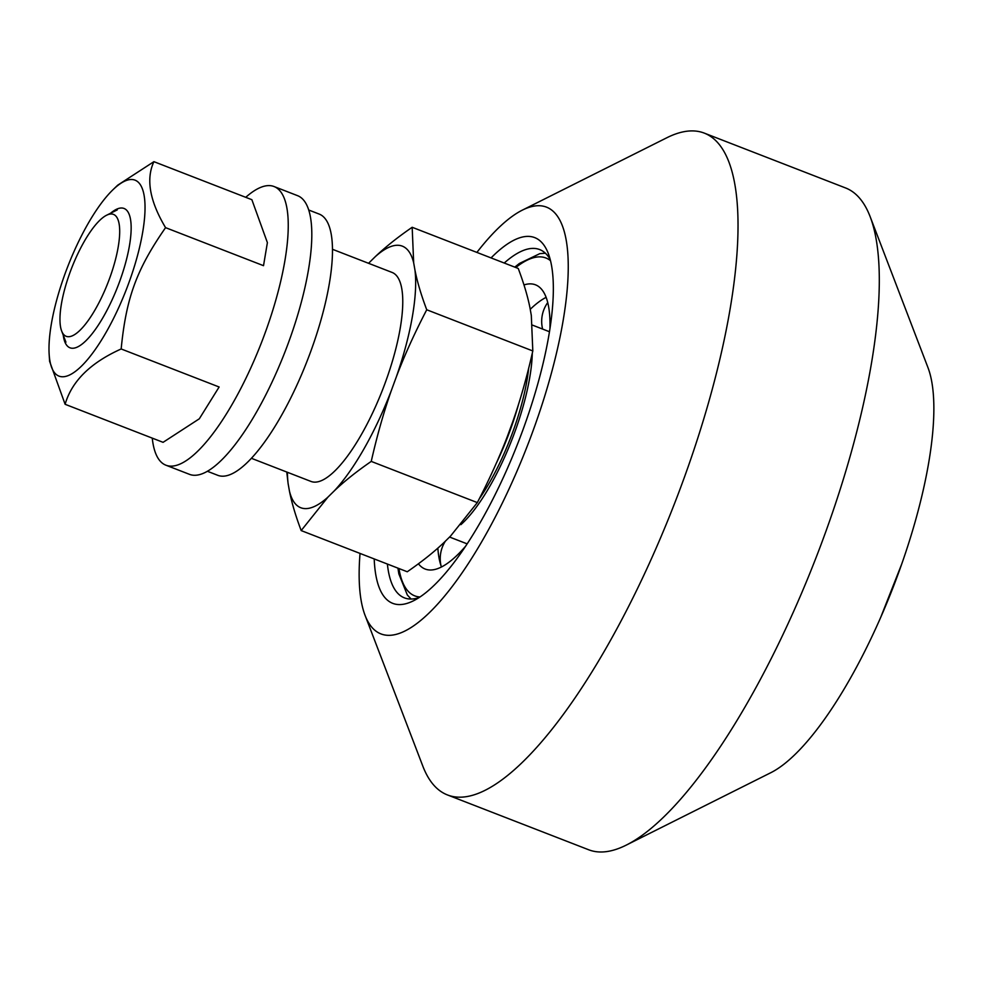 <?xml version="1.0" encoding="UTF-8"?>
<svg xmlns="http://www.w3.org/2000/svg" width="983" height="983" viewBox="0 0 983 983"><rect width="100%" height="100%" fill="white"/><g stroke="black" fill="none" stroke-linecap="round" stroke-linejoin="round"><path stroke-width="1.47" d="M112.259 214.061A65.382 19.574 111.2 0 1 104.935 290.096A65.382 19.574 111.2 0 1 61.646 331.001A65.382 19.574 111.2 0 1 71.587 268.261A65.382 19.574 111.2 0 1 106.582 215.24A65.382 19.574 111.2 0 1 112.259 214.061M880.829 617.078L901.73 564.021M245.738 197.313A149.453 44.739 111.2 0 1 274.06 186.537A149.453 44.739 111.2 0 1 261.687 342.059A149.453 44.739 111.2 0 1 165.894 465.192A149.453 44.739 111.2 0 1 152.254 438.123M274.06 186.537L297.628 195.691A149.453 44.739 111.2 0 1 285.254 351.201A149.453 44.739 111.2 0 1 189.461 474.334L165.894 465.192M207.352 471.262L217.759 475.305A140.114 41.937 -68.8 0 0 301.449 374.867A140.114 41.937 -68.8 0 0 326.798 221.052A140.114 41.937 -68.8 0 0 319.18 214.073L308.76 210.03M63.256 335.215A74.733 22.376 -68.8 0 0 85.644 341.003A74.733 22.376 -68.8 0 0 131.046 224.05A74.733 22.376 -68.8 0 0 130.493 219.246A74.733 22.376 -68.8 0 0 110.612 213.225M106.471 331.701A105.083 31.456 -68.8 0 0 144.919 212.537A105.083 31.456 -68.8 0 0 112.996 189.707A105.083 31.456 -68.8 0 0 49.15 354.175A105.083 31.456 -68.8 0 0 106.471 331.701M165.562 227.651L263.518 265.68L267.388 242.641L251.869 199.696L153.913 161.667C145.791 179.004 149.674 200.999 165.562 227.651C136.588 269.379 126.143 297.923 121.167 348.965C90.485 362.752 71.796 381.195 65.124 404.296L49.605 361.351L49.15 354.175M65.124 404.296L163.08 442.325L199.316 418.795L219.123 386.995L121.167 348.965M112.996 189.707L117.677 185.197L153.913 161.667M504.23 263.026A186.819 55.92 111.2 0 1 536.104 248.613A186.819 55.92 111.2 0 1 539.642 249.559A186.819 55.92 111.2 0 1 550.247 259.623M419.041 597.59A186.819 55.92 111.2 0 1 407.945 598.819A186.819 55.92 111.2 0 1 404.418 597.873A186.819 55.92 111.2 0 1 387.376 564.033M374.204 558.922A196.158 58.722 -68.8 0 0 396.444 604.348A196.158 58.722 -68.8 0 0 413.487 600.785A196.158 58.722 -68.8 0 0 518.459 441.736A196.158 58.722 -68.8 0 0 548.305 253.516A196.158 58.722 -68.8 0 0 491.058 257.915M476.89 252.41A228.855 68.503 111.2 0 1 522.329 210.141A228.855 68.503 111.2 0 1 542.223 205.988A228.855 68.503 111.2 0 1 516.579 472.11A228.855 68.503 111.2 0 1 365.049 615.284A228.855 68.503 111.2 0 1 360.036 553.417M522.329 210.141L666.781 137.78A354.961 106.25 111.2 0 1 697.635 131.329A354.961 106.25 111.2 0 1 704.344 133.135L845.589 187.962A354.961 106.25 111.2 0 1 870.176 216.739L927.977 367.617A228.855 68.503 111.2 0 1 893.166 587.195A228.855 68.503 111.2 0 1 770.697 772.761L626.232 845.122A354.961 106.25 111.2 0 1 588.67 849.767L447.425 794.928A354.961 106.25 111.2 0 1 422.837 766.162L365.049 615.284M704.344 133.135A354.961 106.25 111.2 0 1 674.94 502.485A354.961 106.25 111.2 0 1 447.425 794.928M870.176 216.739A354.961 106.25 111.2 0 1 816.185 557.312A354.961 106.25 111.2 0 1 626.232 845.122M479.176 498.983A107.417 32.156 -68.8 0 0 528.657 368.355M518.569 404.234A112.087 33.557 111.2 0 1 496.108 463.669M251.365 458.287L310.984 481.437A112.087 33.557 -68.8 0 0 335.178 470.599A112.087 33.557 -68.8 0 0 393.261 358.254A112.087 33.557 -68.8 0 0 392.119 272.451L332.5 249.301M301.179 530.574C295.662 515.94 291.742 502.78 289.444 491.082A140.311 41.999 -68.8 0 0 327.917 497.14L301.179 530.574L407.257 571.762C421.805 561.735 434.13 551.918 444.242 542.297L450.583 536.03L477.32 502.596C489.497 479.176 499.61 456.849 507.67 435.629L512.696 421.891C520.24 400.474 526.949 376.821 532.811 350.956L531.312 315.432L529.997 307.962C527.687 296.264 523.767 283.104 518.25 268.47L412.172 227.282L413.671 262.805A140.311 41.999 -68.8 0 0 375.199 256.747C385.299 247.126 397.624 237.308 412.172 227.282M287.441 472.295A140.311 41.999 -68.8 0 0 288.117 483.611L286.766 472.037M414.986 270.276C417.296 281.974 421.216 295.133 426.733 309.768C414.556 333.188 404.443 355.514 396.382 376.735A140.311 41.999 -68.8 0 0 414.986 270.276L413.671 262.805M391.357 390.472C383.812 411.889 377.103 435.543 371.242 461.408C356.694 471.435 344.369 481.252 334.269 490.873A140.311 41.999 -68.8 0 0 391.357 390.472L396.382 376.735M334.269 490.873L327.917 497.14M368.846 263.014L375.199 256.747M289.444 491.082L288.117 483.611M371.242 461.408L477.32 502.596M426.733 309.768L532.811 350.956M460.88 524.664A113.77 34.061 -68.8 0 0 532.294 353.204M465.537 546.29A152.451 45.636 111.2 0 1 430.271 570.005A152.451 45.636 111.2 0 1 425.172 569.046A152.451 45.636 111.2 0 1 418.426 563.775M523.976 284.923A152.451 45.636 111.2 0 1 535.502 284.824A152.451 45.636 111.2 0 1 549.939 328.863M441.465 566.97A152.451 45.636 111.2 0 1 441.158 566.134L441.109 565.987A152.451 45.636 111.2 0 1 439.352 559.56A152.451 45.636 111.2 0 1 437.853 548.133M532.503 325.14L548.428 331.332A113.77 34.061 111.2 0 1 549.472 331.799M467.171 543.808A113.77 34.061 111.2 0 1 466.089 543.452L449.563 537.037M530.23 309.326A152.451 45.636 111.2 0 1 539.569 301.4A152.451 45.636 111.2 0 1 546.13 297.358M419.974 596.976A181.216 54.249 111.2 0 1 398.951 568.53M515.805 267.511A181.216 54.249 111.2 0 1 550.517 260.704M61.646 331.001L65.922 342.17M106.582 215.24L117.284 209.883M545.368 253.209L539.827 253.639L519.38 263.469L514.785 267.118M397.931 568.137L398.84 573.875L407.343 595.022L411.115 599.04M445.373 541.178A32.23 32.23 0 0 0 441.011 565.692M547.74 302.555A32.23 32.23 0 0 0 542.616 329.072"/></g></svg>
